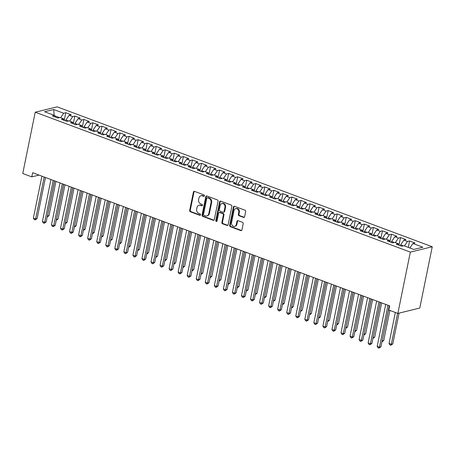 <?xml version="1.0" encoding="UTF-8"?>
<svg xmlns="http://www.w3.org/2000/svg" width="455" height="455" viewBox="0 0 455 455"><rect width="100%" height="100%" fill="white"/><g stroke="black" fill="none" stroke-linecap="round" stroke-linejoin="round"><path stroke-width="0.68" d="M204.42 195.843A0.756 0.631 -103.7 0 0 203.942 194.899L194.507 191.379A1.081 0.899 -103.7 0 0 193.409 192.067L189.678 210.42A1.081 0.899 -103.7 0 0 190.355 211.774L199.79 215.289A0.756 0.631 -103.7 0 0 200.081 213.861L198.863 213.406A3.464 2.884 -103.7 0 1 196.685 209.084L196.992 207.554A3.464 2.884 -103.7 0 1 199.017 205.256A3.464 2.884 -103.7 0 1 200.501 205.353L201.724 205.808A0.756 0.631 -103.7 0 0 202.014 204.38L200.792 203.925A3.464 2.884 -103.7 0 1 198.613 199.603L198.926 198.073A3.464 2.884 -103.7 0 1 200.945 195.769A3.464 2.884 -103.7 0 1 202.429 195.872L203.652 196.327A0.756 0.631 -103.7 0 0 204.42 195.843M243.533 217.399A1.081 0.899 -103.7 0 0 244.625 216.711L245.672 211.558A1.081 0.899 -103.7 0 0 244.995 210.21L234.513 206.303A1.081 0.899 -103.7 0 0 233.421 206.991L229.684 225.344A1.081 0.899 -103.7 0 0 230.367 226.692L240.843 230.605A1.081 0.899 -103.7 0 0 241.941 229.917L243.203 223.695A1.081 0.899 -103.7 0 0 242.526 222.341L238.039 220.669A1.081 0.899 -103.7 0 0 236.941 221.357L236.316 224.446A2.895 2.412 -103.7 0 1 234.626 226.368A2.895 2.412 -103.7 0 1 231.567 222.671L234.024 210.585A2.895 2.412 -103.7 0 1 235.713 208.663A2.895 2.412 -103.7 0 1 238.773 212.36L238.363 214.373A1.081 0.899 -103.7 0 0 239.046 215.727L243.533 217.399L244.125 217.251A1.081 0.899 -103.7 0 0 244.278 217.297M397.863 313.41L410.336 252.11L432.25 246.758L419.777 308.052L397.863 313.41L388.815 310.031L389.662 305.879L32.641 172.712L31.799 176.87L39.039 175.101M31.799 176.87L22.75 173.492L35.223 112.197L410.336 252.11M218.053 201.258A1.081 0.899 -103.7 0 0 217.376 199.904L206.894 195.997A1.081 0.899 -103.7 0 0 205.796 196.685L202.065 215.044A1.081 0.899 -103.7 0 0 202.748 216.392L213.224 220.3A1.081 0.899 -103.7 0 0 214.322 219.611L218.053 201.258M220.703 201.15L231.185 205.057A1.081 0.899 -103.7 0 1 231.862 206.411L228.131 224.764A1.081 0.899 -103.7 0 1 227.034 225.452L222.552 223.78A1.081 0.899 -103.7 0 1 221.869 222.427L223.382 214.987A1.081 0.899 -103.7 0 0 222.705 213.634L219.725 212.525A1.081 0.899 -103.7 0 0 218.633 213.213L217.058 220.965A0.756 0.631 -103.7 0 1 215.812 220.499L219.611 201.838A1.081 0.899 -103.7 0 1 220.703 201.15M432.25 246.758L57.137 106.845L35.223 112.197M64.235 120.319L65.782 112.721L63.677 113.232L53.724 109.519L44.601 111.748L54.554 115.462L52.456 115.974L57.882 117.999L59.986 117.487L63.603 118.835L61.499 119.352L66.93 121.377L69.029 120.859L72.652 122.213L70.548 122.725L75.979 124.75L78.078 124.238L81.701 125.586L79.597 126.098L85.022 128.122L87.127 127.61L90.744 128.958L88.645 129.476L94.071 131.501L96.176 130.983L99.793 132.337L97.688 132.849L103.12 134.873L105.224 134.362L108.842 135.709L106.737 136.221L112.169 138.246L114.268 137.734L117.891 139.082L115.786 139.6L121.212 141.624L123.316 141.107L126.939 142.46L124.835 142.972L130.261 144.997L132.365 144.485L135.982 145.833L133.884 146.345L139.31 148.37L141.414 147.858L145.031 149.206L142.927 149.723L148.358 151.748L150.463 151.231L154.08 152.584L151.976 153.096L157.407 155.121L159.506 154.609L163.129 155.957L161.024 156.469L166.45 158.499L168.555 157.982L172.172 159.33L170.073 159.847L175.499 161.872L177.604 161.36L181.221 162.708L179.116 163.22L184.548 165.245L186.652 164.733L190.27 166.081L188.165 166.598L193.597 168.623L195.695 168.105L199.318 169.459L197.214 169.971L202.646 171.996L204.744 171.484L208.367 172.832L206.263 173.344L211.689 175.368L213.793 174.856L217.41 176.204L215.312 176.722L220.738 178.747L222.842 178.229L226.459 179.583L224.355 180.095L229.786 182.119L231.891 181.608L235.508 182.956L233.404 183.467L238.835 185.492L240.934 184.98L244.557 186.328L242.452 186.846L247.878 188.87L249.983 188.353L253.6 189.707L251.501 190.218L256.927 192.243L259.031 191.731L262.649 193.079L260.55 193.591L265.976 195.616L268.08 195.104L271.698 196.452L269.593 196.969L275.025 198.994L277.129 198.477L280.746 199.83L278.642 200.342L284.074 202.367L286.172 201.855L289.795 203.203L287.691 203.715L293.117 205.74L295.221 205.228L298.838 206.576L296.74 207.093L302.165 209.118L304.27 208.6L307.887 209.954L305.783 210.466L311.214 212.491L313.319 211.979L316.936 213.327L314.832 213.839L320.263 215.863L322.362 215.351L325.985 216.699L323.88 217.217L329.312 219.242L331.411 218.724L335.034 220.078L332.929 220.59L338.355 222.614L340.459 222.103L344.077 223.45L341.978 223.962L347.404 225.987L349.508 225.475L353.125 226.823L351.021 227.341L356.453 229.365L358.557 228.848L362.174 230.202L360.07 230.713L365.501 232.738L367.6 232.226L371.223 233.574L369.119 234.086L374.545 236.111L376.649 235.599L380.266 236.947L378.168 237.464L383.593 239.489L385.698 238.972L389.315 240.325L387.216 240.837L392.642 242.862L394.747 242.35L398.364 243.698L396.26 244.21L401.691 246.235L403.795 245.723L413.743 249.437L422.866 247.207L412.912 243.493L409.864 247.986M65.782 112.721L71.207 114.745L69.109 115.257L72.726 116.605L69.672 121.098M73.283 123.692L74.83 116.093L72.726 116.605M74.83 116.093L80.256 118.118L78.152 118.63L81.775 119.984L78.721 124.477M82.332 127.07L83.874 119.466L81.775 119.984M83.874 119.466L89.305 121.491L87.201 122.008L90.818 123.356L87.769 127.849M91.375 130.443L92.922 122.844L90.818 123.356M92.922 122.844L98.354 124.869L96.25 125.381L99.867 126.729L96.818 131.228M100.424 133.815L101.971 126.217L99.867 126.729M101.971 126.217L107.397 128.242L105.298 128.754L108.916 130.107L105.867 134.6M109.473 137.194L111.02 129.59L108.916 130.107M111.02 129.59L116.446 131.614L114.347 132.132L117.964 133.48L114.91 137.973M118.522 140.567L120.069 132.968L117.964 133.48M120.069 132.968L125.495 134.993L123.39 135.505L127.013 136.858L123.959 141.351M127.565 143.939L129.112 136.341L127.013 136.858M129.112 136.341L134.543 138.365L132.439 138.883L136.056 140.231L133.008 144.724M136.614 147.318L138.161 139.713L136.056 140.231M138.161 139.713L143.592 141.744L141.488 142.256L145.105 143.604L142.057 148.097M145.663 150.69L147.21 143.092L145.105 143.604M147.21 143.092L152.635 145.117L150.537 145.628L154.154 146.982L151.1 151.475M154.711 154.063L156.258 146.464L154.154 146.982M156.258 146.464L161.684 148.489L159.58 149.007L163.203 150.355L160.149 154.848M163.76 157.441L165.301 149.843L163.203 150.355M165.301 149.843L170.733 151.868L168.629 152.38L172.252 153.727L169.197 158.221M172.803 160.814L174.35 153.216L172.252 153.727M174.35 153.216L179.782 155.24L177.677 155.752L181.295 157.106L178.246 161.599M181.852 164.187L183.399 156.588L181.295 157.106M183.399 156.588L188.831 158.613L186.726 159.131L190.344 160.478L187.295 164.972M190.901 167.565L192.448 159.967L190.344 160.478M192.448 159.967L197.874 161.991L195.775 162.503L199.392 163.851L196.338 168.344M199.95 170.938L201.497 163.339L199.392 163.851M201.497 163.339L206.923 165.364L204.818 165.876L208.441 167.23L205.387 171.723M208.999 174.31L210.54 166.712L208.441 167.23M210.54 166.712L215.971 168.737L213.867 169.254L217.484 170.602L214.436 175.095M218.042 177.689L219.589 170.09L217.484 170.602M219.589 170.09L225.02 172.115L222.916 172.627L226.533 173.975L223.485 178.468M227.09 181.062L228.637 173.463L226.533 173.975M228.637 173.463L234.063 175.488L231.965 176L235.582 177.353L232.533 181.846M236.139 184.434L237.686 176.836L235.582 177.353M237.686 176.836L243.112 178.861L241.008 179.378L244.631 180.726L241.577 185.219M245.188 187.813L246.735 180.214L244.631 180.726M246.735 180.214L252.161 182.239L250.057 182.751L253.68 184.099L250.625 188.592M254.231 191.185L255.778 183.587L253.68 184.099M255.778 183.587L261.21 185.612L259.105 186.123L262.723 187.477L259.674 191.97M263.28 194.558L264.827 186.96L262.723 187.477M264.827 186.96L270.259 188.984L268.154 189.502L271.772 190.85L268.723 195.343M272.329 197.936L273.876 190.338L271.772 190.85M273.876 190.338L279.302 192.363L277.203 192.874L280.82 194.222L277.766 198.716M281.378 201.309L282.925 193.711L280.82 194.222M282.925 193.711L288.351 195.735L286.246 196.247L289.869 197.601L286.815 202.094M290.426 204.682L291.968 197.083L289.869 197.601M291.968 197.083L297.399 199.108L295.295 199.626L298.918 200.974L295.864 205.467M299.47 208.06L301.017 200.462L298.918 200.974M301.017 200.462L306.448 202.486L304.344 202.998L307.961 204.346L304.913 208.839M308.518 211.433L310.065 203.834L307.961 204.346M310.065 203.834L315.491 205.859L313.393 206.371L317.01 207.725L313.961 212.218M317.567 214.805L319.114 207.207L317.01 207.725M319.114 207.207L324.54 209.232L322.441 209.749L326.059 211.097L323.004 215.59M326.616 218.184L328.163 210.585L326.059 211.097M328.163 210.585L333.589 212.61L331.485 213.122L335.108 214.47L332.053 218.963M335.665 221.557L337.206 213.958L335.108 214.47M337.206 213.958L342.638 215.983L340.533 216.495L344.151 217.848L341.102 222.341M344.708 224.935L346.255 217.331L344.151 217.848M346.255 217.331L351.687 219.356L349.582 219.873L353.199 221.221L350.151 225.714M353.757 228.308L355.304 220.709L353.199 221.221M355.304 220.709L360.73 222.734L358.631 223.246L362.248 224.594L359.2 229.093M362.806 231.68L364.353 224.082L362.248 224.594M364.353 224.082L369.778 226.107L367.674 226.618L371.297 227.972L368.243 232.465M371.854 235.059L373.401 227.454L371.297 227.972M373.401 227.454L378.827 229.479L376.723 229.997L380.346 231.345L377.292 235.838M380.898 238.431L382.445 230.833L380.346 231.345M382.445 230.833L387.876 232.858L385.772 233.369L389.389 234.717L386.34 239.216M389.946 241.804L391.493 234.206L389.389 234.717M391.493 234.206L396.925 236.23L394.821 236.742L398.438 238.096L395.389 242.589M398.995 245.182L400.542 237.578L398.438 238.096M400.542 237.578L405.968 239.603L403.869 240.121L407.487 241.469L404.432 245.962M408.277 247.395L409.591 240.957L407.487 241.469M409.591 240.957L415.017 242.981L412.912 243.493M398.364 243.698L399.024 245.239M389.315 240.325L389.975 241.867M403.301 245.842L400.65 244.853L400.463 245.78M403.869 240.121L400.65 244.853M380.266 236.947L380.926 238.494M394.257 242.469L391.607 241.48L391.414 242.407M394.821 236.742L391.607 241.48M371.223 233.574L371.877 235.116M385.209 239.091L382.558 238.107L382.371 239.029M385.772 233.369L382.558 238.107M362.174 230.202L362.834 231.743M376.16 235.718L373.51 234.729L373.322 235.656M376.723 229.997L373.51 234.729M353.125 226.823L353.785 228.37M367.111 232.346L364.461 231.356L364.273 232.283M367.674 226.618L364.461 231.356M344.077 223.45L344.736 224.992M358.068 228.967L355.412 227.983L355.224 228.905M358.631 223.246L355.412 227.983M335.034 220.078L335.688 221.619M349.019 225.595L346.369 224.605L346.181 225.532M349.582 219.873L346.369 224.605M325.985 216.699L326.639 218.246M339.97 222.222L337.32 221.232L337.132 222.159M340.533 216.495L337.32 221.232M316.936 213.327L317.596 214.868M330.921 218.844L328.271 217.86L328.083 218.781M331.485 213.122L328.271 217.86M307.887 209.954L308.547 211.495M321.873 215.471L319.222 214.481L319.035 215.408M322.441 209.749L319.222 214.481M298.838 206.576L299.498 208.123M312.83 212.098L310.179 211.109L309.986 212.036M313.393 206.371L310.179 211.109M289.795 203.203L290.449 204.744M303.781 208.72L301.13 207.73L300.943 208.657M304.344 202.998L301.13 207.73M280.746 199.83L281.4 201.372M294.732 205.347L292.082 204.358L291.894 205.285M295.295 199.626L292.082 204.358M271.698 196.452L272.357 197.999M285.683 201.975L283.033 200.985L282.845 201.912M286.246 196.247L283.033 200.985M262.649 193.079L263.308 194.621M276.634 198.596L273.984 197.606L273.796 198.534M277.203 192.874L273.984 197.606M253.6 189.707L254.26 191.248M267.591 195.223L264.941 194.234L264.747 195.161M268.154 189.502L264.941 194.234M244.557 186.328L245.211 187.875M258.542 191.851L255.892 190.861L255.704 191.788M259.105 186.123L255.892 190.861M235.508 182.956L236.168 184.497M249.494 188.472L246.843 187.483L246.655 188.41M250.057 182.751L246.843 187.483M226.459 179.583L227.119 181.124M240.445 185.1L237.794 184.11L237.607 185.037M241.008 179.378L237.794 184.11M217.41 176.204L218.07 177.751M231.402 181.727L228.746 180.737L228.558 181.664M231.965 176L228.746 180.737M208.367 172.832L209.021 174.373M222.353 178.349L219.702 177.359L219.515 178.286M222.916 172.627L219.702 177.359M199.318 169.459L199.972 171M213.304 174.976L210.654 173.986L210.466 174.913M213.867 169.254L210.654 173.986M190.27 166.081L190.929 167.628M204.255 171.603L201.605 170.614L201.417 171.535M204.818 165.876L201.605 170.614M181.221 162.708L181.881 164.249M195.206 168.225L192.556 167.235L192.368 168.162M195.775 162.503L192.556 167.235M172.172 159.33L172.832 160.877M186.163 164.852L183.513 163.863L183.319 164.79M186.726 159.131L183.513 163.863M163.129 155.957L163.783 157.504M177.114 161.48L174.464 160.49L174.276 161.411M177.677 155.752L174.464 160.49M154.08 152.584L154.734 154.126M168.066 158.101L165.415 157.112L165.228 158.039M168.629 152.38L165.415 157.112M145.031 149.206L145.691 150.753M159.017 154.728L156.366 153.739L156.179 154.666M159.58 149.007L156.366 153.739M135.982 145.833L136.642 147.374M149.968 151.35L147.318 150.366L147.13 151.287M150.537 145.628L147.318 150.366M126.939 142.46L127.593 144.002M140.925 147.977L138.274 146.988L138.081 147.915M141.488 142.256L138.274 146.988M117.891 139.082L118.545 140.629M131.876 144.605L129.226 143.615L129.038 144.542M132.439 138.883L129.226 143.615M108.842 135.709L109.501 137.251M122.827 141.226L120.177 140.242L119.989 141.164M123.39 135.505L120.177 140.242M99.793 132.337L100.453 133.878M113.778 137.854L111.128 136.864L110.94 137.791M114.347 132.132L111.128 136.864M90.744 128.958L91.404 130.505M104.735 134.481L102.079 133.491L101.892 134.418M105.298 128.754L102.079 133.491M81.701 125.586L82.355 127.127M95.686 131.103L93.036 130.119L92.848 131.04M96.25 125.381L93.036 130.119M72.652 122.213L73.306 123.754M86.638 127.73L83.987 126.74L83.8 127.667M87.201 122.008L83.987 126.74M63.603 118.835L64.263 120.382M77.589 124.357L74.938 123.368L74.751 124.295M78.152 118.63L74.938 123.368M54.554 115.462L55.214 117.003M68.54 120.979L65.89 119.995L65.702 120.916M69.109 115.257L65.89 119.995M59.497 117.606L54.708 115.82M53.724 109.519L54.111 115.297M63.677 113.232L60.629 117.726M203.652 196.327L204.244 196.179A0.756 0.631 -103.7 0 0 204.249 196.185L203.021 195.724A3.464 2.884 -103.7 0 0 201.537 195.627L200.945 195.769M199.017 205.256L199.608 205.108A3.464 2.884 -103.7 0 1 201.093 205.211L202.316 205.666A0.756 0.631 -103.7 0 0 202.321 205.666M194.353 191.339A1.081 0.899 -103.7 0 0 194.001 191.919L190.27 210.278A1.081 0.899 -103.7 0 0 190.946 211.626L200.382 215.147A0.756 0.631 -103.7 0 0 200.393 215.147M206.741 195.957A1.081 0.899 -103.7 0 0 206.394 196.543L202.657 214.896A1.081 0.899 -103.7 0 0 203.339 216.25L213.816 220.157A1.081 0.899 -103.7 0 0 213.969 220.197M207.582 197.788A0.756 0.631 -103.7 0 0 206.815 198.272L203.539 214.385A0.756 0.631 -103.7 0 0 204.011 215.329L205.302 215.812A3.464 2.884 -103.7 0 0 206.786 215.909A3.464 2.884 -103.7 0 0 208.805 213.605L211.046 202.594A3.464 2.884 -103.7 0 0 208.868 198.272L207.582 197.788L208.174 197.646A0.756 0.631 -103.7 0 0 207.85 197.624L207.258 197.771M206.786 215.909L207.378 215.767A3.464 2.884 -103.7 0 0 209.397 213.463L208.805 213.605M208.174 197.646L209.459 198.124A3.464 2.884 -103.7 0 1 211.638 202.447L209.397 213.463M219.264 212.491L219.856 212.349A1.081 0.899 -103.7 0 1 220.322 212.377L223.297 213.492A1.081 0.899 -103.7 0 1 223.974 214.84L222.461 222.285A1.081 0.899 -103.7 0 0 223.143 223.632L227.625 225.31A1.081 0.899 -103.7 0 0 227.779 225.35M220.55 201.11A1.081 0.899 -103.7 0 0 220.203 201.69L216.404 220.356A0.756 0.631 -103.7 0 0 216.887 221.301M224.958 207.258A2.895 2.412 -103.7 0 0 221.892 203.561A2.895 2.412 -103.7 0 0 220.203 205.489L219.338 209.744A1.081 0.899 -103.7 0 0 220.021 211.097L222.995 212.206A1.081 0.899 -103.7 0 0 224.087 211.518L224.958 207.258L225.549 207.116A2.895 2.412 -103.7 0 0 222.484 203.419L221.892 203.561M223.456 212.235L224.048 212.093A1.081 0.899 -103.7 0 0 224.679 211.37L224.087 211.518M225.549 207.116L224.679 211.37M235.713 208.663L236.304 208.521A2.895 2.412 -103.7 0 1 239.37 212.218L238.96 214.231A1.081 0.899 -103.7 0 0 239.637 215.579L244.125 217.251M234.626 226.368L235.218 226.226A2.895 2.412 -103.7 0 0 236.907 224.298L236.316 224.446M237.885 220.63A1.081 0.899 -103.7 0 0 237.538 221.215L236.907 224.298M234.359 206.257A1.081 0.899 -103.7 0 0 234.012 206.843L230.275 225.197A1.081 0.899 -103.7 0 0 230.958 226.55L241.434 230.457A1.081 0.899 -103.7 0 0 241.588 230.497M47.383 215.994L48.969 215.676L55.942 181.403M47.297 216.409L54.634 180.914M48.969 215.676L47.183 216.978M44.169 177.012L35.644 218.929L33.38 218.087L41.911 176.17M45.477 177.501L37.122 218.571L35.644 218.929L35.137 219.919L34.227 219.583L33.38 218.087M37.122 218.571L35.137 219.919M56.431 219.373L58.018 219.048L64.991 184.781M56.346 219.782L63.683 184.292M58.018 219.048L56.232 220.351M65.48 222.745L67.067 222.421L74.04 188.154M65.395 223.16L72.732 187.665M67.067 222.421L65.275 223.724M53.218 180.39L44.692 222.307L42.429 221.46L50.96 179.543M54.526 180.874L46.171 221.943L44.692 222.307L44.181 223.297L43.276 222.956L42.429 221.46M46.171 221.943L44.181 223.297M62.267 183.763L53.741 225.68L51.478 224.838L60.003 182.921M63.575 184.252L55.22 225.316L53.741 225.68L53.229 226.67L52.325 226.334L51.478 224.838M55.22 225.316L53.229 226.67M74.523 226.118L76.116 225.799L83.089 191.527M74.438 226.533L81.781 191.037M76.116 225.799L74.324 227.102M83.572 229.496L85.159 229.172L92.132 194.905M83.487 229.906L90.824 194.416M85.159 229.172L83.373 230.475M71.316 187.136L62.784 229.053L60.526 228.211L69.052 186.294M72.624 187.625L64.269 228.694L62.784 229.053L62.278 230.042L61.374 229.707L60.526 228.211M64.269 228.694L62.278 230.042M80.364 190.514L71.833 232.431L69.569 231.584L78.101 189.667M81.672 190.998L73.318 232.067L71.833 232.431L71.327 233.421L70.423 233.079L69.569 231.584M73.318 232.067L71.327 233.421M92.621 232.869L94.208 232.545L101.181 198.278M92.536 233.284L99.872 197.788M94.208 232.545L92.422 233.847M89.407 193.887L80.882 235.804L78.618 234.962L87.15 193.045M90.716 194.376L82.361 235.44L80.882 235.804L80.37 236.793L79.466 236.458L78.618 234.962M82.361 235.44L80.37 236.793M101.67 236.242L103.257 235.923L110.229 201.65M101.584 236.657L108.921 201.167M103.257 235.923L101.471 237.226M98.456 197.26L89.931 239.176L87.667 238.335L96.193 196.418M99.764 197.749L91.409 238.818L89.931 239.176L89.419 240.166L88.515 239.831L87.667 238.335M91.409 238.818L89.419 240.166M110.713 239.62L112.305 239.296L119.278 205.029M110.633 240.03L117.97 204.54M112.305 239.296L110.514 240.598M119.762 242.993L121.354 242.669L128.327 208.401M119.676 243.408L127.019 207.912M121.354 242.669L119.563 243.971M128.81 246.365L130.397 246.047L137.37 211.774M128.725 246.781L136.062 211.291M130.397 246.047L128.611 247.349M137.859 249.744L139.446 249.42L146.419 215.152M137.774 250.153L145.111 214.663M139.446 249.42L137.66 250.722M146.908 253.117L148.495 252.792L155.468 218.525M146.823 253.532L154.16 218.036M148.495 252.792L146.709 254.095M155.951 256.489L157.544 256.171L164.517 221.898M155.872 256.904L163.208 221.414M157.544 256.171L155.752 257.473M165 259.868L166.593 259.543L173.56 225.276M164.915 260.283L172.252 224.787M166.593 259.543L164.801 260.846M174.049 263.24L175.636 262.916L182.609 228.649M173.964 263.655L181.3 228.16M175.636 262.916L173.85 264.219M183.098 266.613L184.685 266.294L191.657 232.022M183.012 267.028L190.349 231.538M184.685 266.294L182.899 267.597M107.505 200.638L98.98 242.555L96.716 241.707L105.241 199.79M108.813 201.121L100.458 242.191L98.98 242.555L98.468 243.544L97.563 243.203L96.716 241.707M100.458 242.191L98.468 243.544M116.554 204.011L108.023 245.927L105.765 245.086L114.29 203.169M117.862 204.5L109.507 245.563L108.023 245.927L107.516 246.917L106.612 246.582L105.765 245.086M109.507 245.563L107.516 246.917M125.603 207.383L117.072 249.3L114.808 248.458L123.339 206.542M126.911 207.872L118.55 248.942L117.072 249.3L116.565 250.29L115.655 249.954L114.808 248.458M118.55 248.942L116.565 250.29M134.646 210.762L126.12 252.679L123.857 251.831L132.388 209.914M135.954 211.245L127.599 252.315L126.12 252.679L125.608 253.668L124.704 253.327L123.857 251.831M127.599 252.315L125.608 253.668M143.695 214.134L135.169 256.051L132.905 255.209L141.431 213.293M145.003 214.624L136.648 255.687L135.169 256.051L134.657 257.041L133.753 256.705L132.905 255.209M136.648 255.687L134.657 257.041M152.743 217.507L144.212 259.424L141.954 258.582L150.48 216.665M154.052 217.996L145.697 259.066L144.212 259.424L143.706 260.414L142.802 260.078L141.954 258.582M145.697 259.066L143.706 260.414M161.792 220.885L153.261 262.802L151.003 261.955L159.529 220.038M163.1 221.369L154.745 262.438L153.261 262.802L152.755 263.792L151.851 263.451L151.003 261.955M154.745 262.438L152.755 263.792M170.835 224.258L162.31 266.175L160.046 265.333L168.577 223.416M172.144 224.747L163.789 265.811L162.31 266.175L161.798 267.165L160.894 266.829L160.046 265.333M163.789 265.811L161.798 267.165M179.884 227.631L171.359 269.548L169.095 268.706L177.626 226.789M181.192 228.12L172.837 269.189L171.359 269.548L170.847 270.537L169.942 270.202L169.095 268.706M172.837 269.189L170.847 270.537M192.141 269.991L193.733 269.667L200.706 235.4M192.061 270.406L199.398 234.911M193.733 269.667L191.942 270.97M188.933 231.009L180.407 272.926L178.144 272.079L186.669 230.162M190.241 231.498L181.886 272.562L180.407 272.926L179.896 273.916L178.991 273.574L178.144 272.079M181.886 272.562L179.896 273.916M201.19 273.364L202.782 273.046L209.755 238.773M201.104 273.779L208.447 238.283M202.782 273.046L200.991 274.342M197.982 234.382L189.451 276.299L187.193 275.457L195.718 233.54M199.29 234.871L190.935 275.94L189.451 276.299L188.944 277.288L188.04 276.953L187.193 275.457M190.935 275.94L188.944 277.288M210.238 276.737L211.825 276.418L218.798 242.145M210.153 277.152L217.49 241.662M211.825 276.418L210.039 277.721M207.031 237.755L198.499 279.671L196.236 278.83L204.767 236.913M208.339 238.244L199.984 279.313L198.499 279.671L197.993 280.661L197.089 280.325L196.236 278.83M199.984 279.313L197.993 280.661M219.287 280.115L220.874 279.791L227.847 245.524M219.202 280.53L226.539 245.035M220.874 279.791L219.088 281.093M216.074 241.133L207.548 283.05L205.285 282.202L213.816 240.286M217.382 241.622L209.027 282.686L207.548 283.05L207.036 284.039L206.132 283.698L205.285 282.202M209.027 282.686L207.036 284.039M228.336 283.488L229.923 283.169L236.896 248.896M228.251 283.903L235.588 248.407M229.923 283.169L228.137 284.466M225.123 244.506L216.597 286.423L214.333 285.581L222.859 243.664M226.431 244.995L218.076 286.064L216.597 286.423L216.085 287.412L215.181 287.077L214.333 285.581M218.076 286.064L216.085 287.412M237.379 286.86L238.972 286.542L245.945 252.269M237.3 287.276L244.636 251.786M238.972 286.542L237.18 287.844M234.171 247.878L225.64 289.801L223.382 288.953L231.908 247.037M235.48 248.367L227.125 289.437L225.64 289.801L225.134 290.785L224.23 290.449L223.382 288.953M227.125 289.437L225.134 290.785M246.428 290.239L248.02 289.915L254.988 255.647M246.343 290.654L253.685 255.158M248.02 289.915L246.229 291.217M243.22 251.257L234.689 293.174L232.431 292.332L240.957 250.409M244.528 251.746L236.173 292.81L234.689 293.174L234.183 294.163L233.279 293.822L232.431 292.332M236.173 292.81L234.183 294.163M255.477 293.611L257.064 293.293L264.036 259.02M255.392 294.027L262.728 258.531M257.064 293.293L255.278 294.59M252.269 254.629L243.738 296.546L241.474 295.704L250.005 253.788M253.571 255.118L245.217 296.188L243.738 296.546L243.232 297.536L242.322 297.2L241.474 295.704M245.217 296.188L243.232 297.536M264.526 296.984L266.112 296.666L273.085 262.393M264.44 297.399L271.777 261.909M266.112 296.666L264.327 297.968M261.312 258.002L252.787 299.925L250.523 299.077L259.054 257.16M262.62 258.491L254.265 299.561L252.787 299.925L252.275 300.909L251.37 300.573L250.523 299.077M254.265 299.561L252.275 300.909M273.574 300.363L275.161 300.038L282.134 265.771M273.489 300.778L280.826 265.282M275.161 300.038L273.37 301.341M270.361 261.38L261.835 303.297L259.572 302.456L268.097 260.533M271.669 261.87L263.314 302.933L261.835 303.297L261.324 304.287L260.419 303.946L259.572 302.456M263.314 302.933L261.324 304.287M282.618 303.735L284.21 303.417L291.183 269.144M282.538 304.15L289.875 268.655M284.21 303.417L282.418 304.714M279.41 264.753L270.879 306.67L268.621 305.828L277.146 263.911M280.718 265.242L272.363 306.312L270.879 306.67L270.372 307.66L269.468 307.324L268.621 305.828M272.363 306.312L270.372 307.66M291.666 307.108L293.259 306.789L300.226 272.522M291.581 307.523L298.918 272.033M293.259 306.789L291.467 308.092M288.459 268.131L279.927 310.048L277.669 309.201L286.195 267.284M289.767 268.615L281.412 309.684L279.927 310.048L279.421 311.032L278.517 310.697L277.669 309.201M281.412 309.684L279.421 311.032M300.715 310.486L302.302 310.162L309.275 275.895M300.63 310.901L307.967 275.406M302.302 310.162L300.516 311.465M297.502 271.504L288.976 313.421L286.713 312.579L295.244 270.662M298.81 271.993L290.455 313.057L288.976 313.421L288.464 314.411L287.56 314.069L286.713 312.579M290.455 313.057L288.464 314.411M309.764 313.859L311.351 313.54L318.324 279.268M309.679 314.274L317.016 278.779M311.351 313.54L309.565 314.837M306.551 274.877L298.025 316.794L295.761 315.952L304.293 274.035M307.859 275.366L299.504 316.435L298.025 316.794L297.513 317.783L296.609 317.448L295.761 315.952M299.504 316.435L297.513 317.783M318.807 317.237L320.4 316.913L327.373 282.646M318.727 317.647L326.064 282.157M320.4 316.913L318.608 318.216M315.599 278.255L307.074 320.172L304.81 319.325L313.336 277.408M316.908 278.739L308.553 319.808L307.074 320.172L306.562 321.156L305.658 320.821L304.81 319.325M308.553 319.808L306.562 321.156M327.856 320.61L329.448 320.286L336.421 286.019M327.771 321.025L335.113 285.53M329.448 320.286L327.657 321.588M324.648 281.628L316.117 323.545L313.859 322.703L322.385 280.786M325.956 282.117L317.601 323.181L316.117 323.545L315.611 324.534L314.706 324.199L313.859 322.703M317.601 323.181L315.611 324.534M336.905 323.983L338.492 323.664L345.464 289.391M336.819 324.398L344.156 288.902M338.492 323.664L336.706 324.967M333.697 285.001L325.166 326.917L322.902 326.076L331.433 284.159M335.005 285.49L326.644 326.559L325.166 326.917L324.66 327.907L323.755 327.572L322.902 326.076M326.644 326.559L324.66 327.907M345.954 327.361L347.54 327.037L354.513 292.77M345.868 327.771L353.205 292.281M347.54 327.037L345.754 328.339M342.74 288.379L334.215 330.296L331.951 329.448L340.482 287.532M344.048 288.862L335.693 329.932L334.215 330.296L333.703 331.286L332.798 330.944L331.951 329.448M335.693 329.932L333.703 331.286M355.002 330.734L356.589 330.41L363.562 296.142M354.917 331.149L362.254 295.653M356.589 330.41L354.803 331.712M351.789 291.752L343.263 333.669L341 332.827L349.525 290.91M353.097 292.241L344.742 333.305L343.263 333.669L342.751 334.658L341.847 334.323L341 332.827M344.742 333.305L342.751 334.658M364.046 334.107L365.638 333.788L372.611 299.515M363.966 334.522L371.303 299.026M365.638 333.788L363.846 335.09M360.838 295.124L352.307 337.041L350.049 336.2L358.574 294.283M362.146 295.613L353.791 336.683L352.307 337.041L351.8 338.031L350.896 337.695L350.049 336.2M353.791 336.683L351.8 338.031M373.094 337.485L374.687 337.161L381.654 302.893M373.009 337.894L380.346 302.404M374.687 337.161L372.895 338.463M369.887 298.503L361.355 340.42L359.097 339.572L367.623 297.655M371.195 298.986L362.84 340.056L361.355 340.42L360.849 341.409L359.945 341.068L359.097 339.572M362.84 340.056L360.849 341.409M382.143 340.858L383.73 340.533L389.861 310.424M382.058 341.273L389.395 305.777M383.73 340.533L381.944 341.836M378.93 301.875L370.404 343.792L368.14 342.951L376.672 301.034M380.238 302.365L371.883 343.428L370.404 343.792L369.898 344.782L368.988 344.446L368.14 342.951M371.883 343.428L369.898 344.782M395.338 312.466L389.036 343.428L391.3 344.27L392.779 343.912L399.046 313.12M392.779 343.912L390.788 345.26L391.3 344.27L397.596 313.307M390.788 345.26L389.884 344.924L389.036 343.428M387.978 305.248L379.453 347.165L377.189 346.323L385.721 304.406M389.287 305.737L380.932 346.807L379.453 347.165L378.941 348.155L378.037 347.819L377.189 346.323M380.932 346.807L378.941 348.155M203.021 195.724L202.429 195.872M202.316 205.666L201.724 205.808M201.093 205.211L200.501 205.353M200.382 215.147L199.79 215.289M190.946 211.626L190.355 211.774M190.27 210.278L189.678 210.42M194.001 191.919L193.409 192.067M213.816 220.157L213.224 220.3M203.339 216.25L202.748 216.392M202.657 214.896L202.065 215.044M206.394 196.543L205.796 196.685M211.638 202.447L211.046 202.594M209.459 198.124L208.868 198.272M227.625 225.31L227.034 225.452M223.143 223.632L222.552 223.78M222.461 222.285L221.869 222.427M223.974 214.84L223.382 214.987M223.297 213.492L222.705 213.634M220.322 212.377L219.725 212.525M216.404 220.356L215.812 220.499M220.203 201.69L219.611 201.838M239.637 215.579L239.046 215.727M238.96 214.231L238.363 214.373M239.37 212.218L238.773 212.36M237.538 221.215L236.941 221.357M241.434 230.457L240.843 230.605M230.958 226.55L230.367 226.692M230.275 225.197L229.684 225.344M234.012 206.843L233.421 206.991"/></g></svg>
